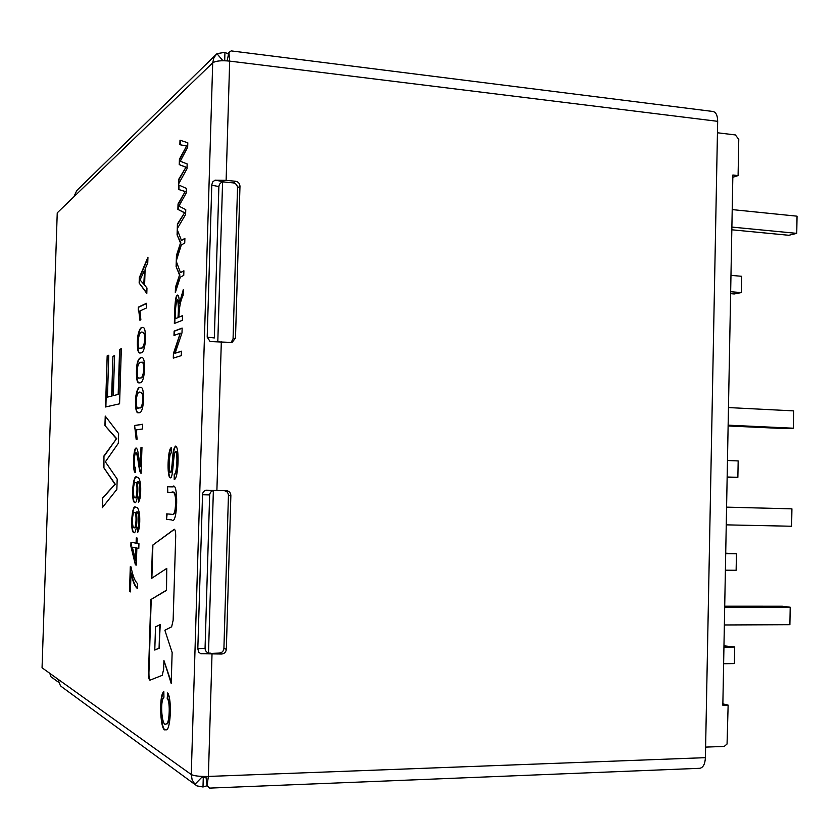 <?xml version="1.0" encoding="UTF-8"?>
<svg xmlns="http://www.w3.org/2000/svg" width="839" height="839" viewBox="0 0 839 839"><rect width="100%" height="100%" fill="white"/><g stroke="black" fill="none" stroke-linecap="round" stroke-linejoin="round"><path stroke-width="1.26" d="M140.008 382.783L139.243 382.878C136.935 383.329 136.054 378.158 136.589 367.367C137.208 360.959 138.896 357.655 141.676 357.487C143.951 357.362 144.864 362.091 144.423 371.677C143.626 379.165 142.158 382.867 140.008 382.783M134.534 428.477L134.628 425.488L142.693 424.24L142.546 428.981L136.233 429.883L137.103 439.196L136.159 439.3L134.628 425.488M135.415 472.525C132.394 472.976 133.244 447.953 136.065 448.026C137.061 448.372 137.795 450.375 138.267 454.035L140.396 466.673L140.994 447.502L141.969 447.418L141.099 473.311C138.645 472.735 138.246 454.339 135.949 452.85C134.209 452.127 133.558 468.592 135.635 467.669L135.415 472.525M138.425 497.632C141.193 494.716 139.473 479.415 137.418 482.058L137.061 482.068C138.886 488.109 137.229 504.008 134.848 502.666C130.58 501.879 133.086 472.242 136.904 477.349C138.718 476.73 139.966 479.499 140.648 485.645C140.973 494.549 140.207 500.086 138.362 502.267L138.823 497.642C141.592 494.727 139.872 479.426 137.806 482.068M137.481 527.92C140.281 525.057 138.466 509.525 136.4 512.157L136.117 512.147C137.942 518.324 136.254 534.097 133.957 532.671C129.751 532.513 132.027 502.341 135.719 507.385C137.617 506.756 138.928 509.504 139.662 515.649C140.05 524.753 139.295 530.384 137.407 532.534L137.869 527.92C140.679 525.067 138.855 509.535 136.788 512.168M137.009 543.326L138.949 543.662L138.792 548.433L136.862 548.066L136.327 565.087L135.415 564.867L130.842 546.105L130.968 542.256L136.096 543.158L136.264 537.925L137.177 538.072L137.009 543.326M137.533 588.6C134.932 586.797 132.761 581.605 131.02 573.027L130.433 591.894L129.51 591.6L130.286 566.713L131.041 566.891C132.751 575.911 134.964 581.5 137.69 583.671L137.533 588.6M119.61 349.402L121.34 348.73L119.578 403.821L105.525 406.988L107.172 355.83L108.787 355.222L107.434 397.141L111.65 396.06L112.919 356.292L114.586 355.673L113.307 395.641L118.173 394.403L119.61 349.402L121.34 348.898M105.378 461.828L117.187 479.059L116.852 489.389L102.285 507.71L102.599 497.894L114.995 484.323L103.585 467.365L103.952 455.944L116.443 438.797L104.927 425.52L105.242 416.071L118.635 433.606L118.32 443.286L105.378 461.828M195.613 784.968L62.275 687.225L60.46 685.788L57.891 679.129L42.055 667.792L57.241 212.854L73.822 196.85L76.789 190.526M166.091 590.394L150.8 599.623L148.524 672.721C148.493 677.188 148.964 679.684 149.908 680.198L162.221 675.353L163.657 669.197L163.93 660.503L171.198 683.439L172.142 652.501L164.863 630.215L171.638 626.796L173.128 620.357L175.697 536.467C175.729 532.115 175.246 529.703 174.271 529.241L152.488 545.298L151.46 578.449L166.762 568.381L166.51 590.394L150.8 599.623M139.064 412.725L138.508 412.767C136.212 413.459 135.226 408.624 135.54 398.273C136.631 390.051 138.32 386.454 140.606 387.482C142.714 386.821 143.689 391.31 143.542 400.937C142.798 409.128 141.309 413.05 139.064 412.725M140.952 352.883L140.008 353.03C137.764 353.313 136.946 348.122 137.565 337.446C138.865 329.958 140.637 326.654 142.892 327.546C144.864 327.189 145.692 331.793 145.378 341.358C144.581 348.94 143.102 352.779 140.952 352.883M138.267 310.168L138.362 307.189L146.5 303.257L146.343 308.007L139.977 310.996L140.868 319.848L139.914 320.267L138.362 307.189M144.612 285.103L146.972 288.008L146.804 293.44L139.148 283.026L139.326 277.583L147.947 257.174L147.758 263.016L145.116 268.91L144.612 285.103M175.11 353.229L181.423 351.195L181.287 355.652L173.285 358.138L173.432 353.45L180.249 333.156L173.988 335.464L174.124 331.101L182.136 328.07L181.99 332.842L175.11 353.229L181.423 351.363M178.917 317.142L182.514 315.674L182.367 320.309L174.355 323.497C174.69 314.531 174.554 294.059 177.763 295.087C178.738 295.496 179.231 298.411 179.242 303.854L183.311 289.591L183.133 295.349C180.563 300.236 179.158 307.504 178.917 317.142L182.503 315.884M180.448 272.56L183.888 270.766L183.751 275.391L180.301 277.143L175.309 292.664L175.477 287.2L179.536 275.035L176.106 266.603L176.274 261.359L180.448 272.56L183.877 271.028M181.434 240.426L184.884 238.37L184.737 243.006L181.287 245.03L176.284 260.877L176.452 255.423L180.511 242.995L177.081 234.857L177.249 229.613L181.434 240.426L184.874 238.664M178.906 206.132L185.765 209.624L185.618 214.427L177.281 228.638L177.417 223.961L184.538 212.854L177.868 209.383L178.036 203.961L185.188 191.554L178.487 189.446L178.623 184.905L186.405 188.429L186.268 192.928L178.906 206.132M180.28 161.256L187.16 163.941L187.013 168.723L178.655 183.825L178.801 179.158L185.933 167.286L179.252 164.612L179.42 159.2L186.583 146.028L179.861 144.707L179.997 140.186L187.81 142.787L187.674 147.265L180.28 161.256M163.825 691.556L163.941 697.23C159.588 701.121 162.126 728.336 166.101 723.826C169.247 725.84 170.705 701.844 167.202 698.384L167.695 692.92C172.31 699.401 170.443 732.877 165.713 729.636C160.406 733.643 158.477 695.363 163.825 691.556M166.552 519.372L166.72 513.867L172.11 514.338C174.47 515.177 175.645 510.185 175.613 499.331C175.068 493.269 173.61 490.962 171.25 492.399L167.391 492.283L167.559 486.777L172.362 486.861C178.665 479.268 177.753 526.315 171.712 519.897L166.552 519.372L167.139 513.929M171.387 447.69L171.313 452.997C168.954 451.822 168.534 474.801 170.359 472.535C171.313 471.728 172.068 466.62 172.645 457.192C173.086 450.805 174.113 447.093 175.718 446.054C179.745 447.963 178.235 479.918 174.197 479.415L174.26 474.108C176.798 475.052 178.046 452.861 175.571 451.413C172.939 453.49 173.442 478.754 170.296 477.852C166.667 477.181 167.79 447.869 171.387 447.69M42.055 667.792L57.241 212.854M222.922 60.723L216.923 53.654L213.893 57.723L212.707 62.82C215.644 60.88 221.297 60.314 229.676 61.111L228.911 52.417L227.117 60.859M205.922 776.484L207.055 785.703L208.376 776.432C199.839 776.589 194.134 775.96 191.261 774.533L192.141 779.882L194.963 784.329L201.591 777.459L203.269 777.659L202.996 786.982L196.882 785.881L194.963 784.329M58.269 682.055L50.749 676.612L49.858 673.371M200.815 776.348L201.591 777.459M207.086 785.765L202.996 786.982M205.859 776.914L203.269 777.659L201.454 776.39M231.124 342.417L233.064 338.83L237.521 187.852L239.975 186.279L235.497 338.065L232.204 342.291L230.872 342.417L210.128 341.567L207.191 337.131L214.344 337.949L218.874 186.594C219.273 183.699 220.888 182.157 223.74 181.979L233.211 182.871L235.644 181.266L226.121 180.354L229.676 61.111L717.67 121.33C717.576 115.509 716.034 112.237 713.035 111.493L231.207 50.896L228.911 52.417M207.191 337.131L211.795 184.632L212.844 181.78L215.036 180.207L226.121 180.354M221.664 654.021L200.825 653.728L198.707 652.155L197.815 648.757L202.566 493.71L203.531 491.518L205.733 490.207L226.488 490.721C229.215 491.077 230.673 492.661 230.861 495.492L226.331 649.292C225.974 652.134 224.412 653.707 221.664 654.021L219.273 653.078L201.266 653.801M210.694 653.172L209.687 653.162C206.824 652.815 205.282 651.19 205.062 648.285L209.645 494.926L202.44 494.748M209.645 494.926C210.044 492.136 211.669 490.647 214.532 490.437L226.488 490.721M224.086 490.668C226.803 491.025 228.25 492.598 228.439 495.409L223.919 648.39L226.331 649.292M212.015 654.116L208.376 776.432L705.41 757.659L717.67 121.33M705.41 757.659C705.022 764.14 703.134 767.695 699.726 768.304L209.645 788.104L207.055 785.703M219.273 653.078C222.02 652.773 223.562 651.211 223.919 648.39M237.521 187.852C237.332 185.062 235.895 183.405 233.211 182.871M239.975 186.279C239.786 183.479 238.339 181.811 235.644 181.266M216.923 53.654L224.946 52.333L228.491 54.178M224.695 60.744L224.946 52.333M159.809 624.594L159.074 648.054L154.785 650.068L155.509 626.859L160.228 624.594L159.074 648.054M159.494 648.054L154.785 650.068M151.209 599.623L148.933 672.721C148.891 676.748 149.29 679.223 150.129 680.135M171.24 682.18L163.93 660.503M174.481 529.304L152.488 545.298M152.897 545.298L151.869 578.176M166.51 590.394L166.762 568.381M102.662 507.249L102.599 497.894M102.956 497.894L114.995 484.323M115.363 484.334L103.585 467.365M103.942 467.375L103.952 455.944M104.309 455.965L116.443 438.797M116.81 438.807L104.927 425.52M105.284 425.541L105.578 416.511M105.882 406.915L107.172 355.83M107.528 355.851L108.776 355.379M111.65 396.06L107.434 397.141M112.007 396.081L112.919 356.292M113.286 356.313L114.586 355.83M118.173 394.403L113.307 395.641M118.54 394.424L119.977 349.423M137.544 588.391C135.037 586.115 132.992 580.997 131.408 573.027L131.02 573.027M130.433 591.778L129.51 591.6M129.888 591.61L130.674 566.807M138.802 548.36L136.862 548.066M136.327 565.004L135.415 564.867M135.803 564.878L130.842 546.105M131.23 546.105L131.345 542.33M136.652 537.988L136.096 543.158M132.352 547.206L135.561 560.169L135.949 547.888L132.352 547.206L135.949 547.888M136.338 547.898L135.561 560.169M134.198 532.65C130.213 531.916 132.436 502.981 135.918 507.396M137.806 532.241L137.869 527.92M134.492 512.577C136.935 512.094 136.212 528.78 134.114 527.804C131.838 528.518 131.964 511.958 134.45 512.566L134.649 512.608M134.418 527.794L134.502 527.815C136.61 528.78 137.334 512.105 134.88 512.577M135.079 502.645C131.052 501.229 133.495 472.85 137.103 477.36M138.76 501.932L138.823 497.642M135.341 497.821L135.404 497.831C137.554 498.806 138.288 481.922 135.834 482.603L135.645 482.635M135.446 482.593C132.94 482.006 132.751 498.502 135.016 497.821C137.156 498.796 137.9 481.911 135.446 482.593L135.824 482.603M140.994 447.502L140.396 466.673M141.392 447.523L141.969 447.47M141.162 473.175C139.001 471.046 138.529 454.266 136.338 452.861M135.425 472.284C132.877 471.161 133.726 448.498 136.327 448.078M135.006 425.509L142.693 424.324M136.547 439.258L134.911 428.498M138.729 407.943L139.61 407.901C143.207 409.327 144.906 393.072 140.931 392.327L140.543 392.306C135.236 389.516 135.299 411.592 138.676 407.943L139.222 407.88C142.819 409.306 144.518 393.051 140.543 392.306M138.666 412.767C136.516 413.145 135.603 408.289 135.928 398.221C136.988 390.24 138.603 386.664 140.795 387.503L140.606 387.492M139.484 378.064L140.553 377.969C142.252 378.2 143.406 375.809 144.035 370.775C144.172 364.378 143.469 361.557 141.927 362.322L141.822 362.322M140.165 377.949C141.854 378.179 143.018 375.788 143.647 370.754C143.773 364.357 143.07 361.536 141.539 362.301C139.526 361.871 138.12 363.927 137.355 368.468C136.956 375.673 137.638 378.871 139.41 378.064L140.165 377.949M139.421 382.878C137.218 382.962 136.411 377.728 136.998 367.199C137.596 361.064 139.232 357.834 141.917 357.508M140.26 348.216L141.497 348.049C145.053 348.783 146.657 333.377 143.154 332.37L142.766 332.338C137.606 329.308 136.925 350.828 140.103 348.216L141.109 348.028C144.665 348.762 146.259 333.345 142.766 332.349M140.207 353.03C138.099 353.041 137.334 347.902 137.932 337.624C139.138 330.272 140.837 326.916 143.029 327.567M138.739 307.221L146.489 303.477M140.291 320.11L138.655 310.189M146.815 292.958L139.148 283.026M139.536 283.047L139.326 277.583M139.704 277.615L147.905 258.202M144.182 271.028L140.061 279.995L143.773 284.138L144.57 271.06L143.773 284.138M173.715 358.001L173.432 353.45M173.851 353.481L180.249 333.156M174.418 335.306L174.124 331.101M174.543 331.122L182.126 328.259M174.785 323.319C175.173 314.793 174.858 295.768 177.858 295.118M183.269 291.007L179.242 303.854M177.994 317.52C178.676 309.14 178.455 303.225 177.323 299.796C175.833 303.55 175.183 309.822 175.372 318.6L178.424 317.551C179.106 309.161 178.875 303.257 177.742 299.817L177.585 299.88M178.424 317.551L175.372 318.6M175.77 291.217L175.477 287.2M175.896 287.232L179.536 275.035M179.955 275.066L176.106 266.603M176.526 266.634L176.662 262.397M176.746 259.398L176.452 255.423M176.872 255.455L180.511 242.995M180.941 243.027L177.081 234.857M177.501 234.889L177.637 230.62M177.721 227.883L177.417 223.961M177.837 223.992L184.538 212.854M184.968 212.886L177.868 209.383M178.288 209.425L178.036 203.961M178.455 204.003L185.188 191.554M185.618 191.596L178.487 189.446M178.906 189.488L179.043 185.094M179.106 183.028L178.801 179.158M179.221 179.2L185.933 167.286M186.363 167.328L179.252 164.612M179.672 164.654L179.42 159.2M179.829 159.242L186.583 146.028M187.013 146.07L179.861 144.707M180.28 144.748L180.416 140.323M166.143 723.816L166.531 723.816C169.677 725.829 171.135 701.834 167.632 698.373L167.202 698.384M167.632 698.373L168.062 693.612M165.986 729.615C160.952 732.856 159.011 697.492 163.825 691.934M172.572 514.349C174.932 515.104 176.085 510.07 176.043 499.268C175.487 493.269 174.03 490.983 171.68 492.409L167.391 492.283M167.81 492.294L167.559 486.777M167.779 486.788L173.17 486.882M170.569 472.483L170.778 472.556C171.712 471.938 172.456 467.008 173.012 457.769C173.421 451.581 174.376 447.69 175.886 446.107M174.627 479.258L174.26 474.108M174.69 474.119C177.228 475.063 178.476 452.882 175.991 451.424M170.453 477.821C167.265 475.587 168.209 450.176 171.387 447.942M723.963 645.82L734.702 647.026L734.387 663.576L723.627 663.733M726.584 507.144L791.922 508.843L791.617 526.242L726.249 524.857M791.922 508.843L726.584 507.165M724.718 606.198L782.305 606.23L790.202 607.216L789.898 624.688L724.361 624.971M790.202 607.216L724.697 607.205M734.702 647.026L723.942 647.131M725.714 553.195L736.443 553.782L736.128 570.279L725.399 570.174M736.443 553.782L725.704 553.635M727.465 460.517L738.173 460.926L737.869 477.349L727.161 476.992M737.869 477.349L727.151 477.244M728.472 407.565L793.642 410.879L793.337 428.205L728.137 425.174M793.337 428.205L785.451 428.614L728.126 425.96M730.968 275.381L741.624 276.283L741.319 292.58L730.654 291.731M741.319 292.58L734.251 293.965L730.622 293.671M732.216 209.603L797.05 216.179L796.746 233.368L731.881 227.075M796.746 233.368L788.859 235.277L731.828 229.792M717.439 132.772L735.373 134.932L738.771 139.379L738.089 175.592L732.825 177.27M722.872 703.869L728.137 705.117L727.056 744.025L724.225 746.427L705.62 747.109M728.137 705.117L722.84 705.242L732.866 175.015L738.089 175.592M57.891 679.129L191.261 774.533L212.707 62.82L73.822 196.85M224.737 182.053L215.487 180.144M205.062 648.285L197.815 648.757M215.55 490.437L206.174 490.186M218.874 186.594L211.753 185.157M216.892 490.469L221.318 341.84M233.064 338.83L235.497 338.065M228.439 495.409L230.861 495.492M222.576 182.073L217.804 341.672M213.368 490.584L208.512 652.973M215.728 54.86L76.978 190.359"/></g></svg>
